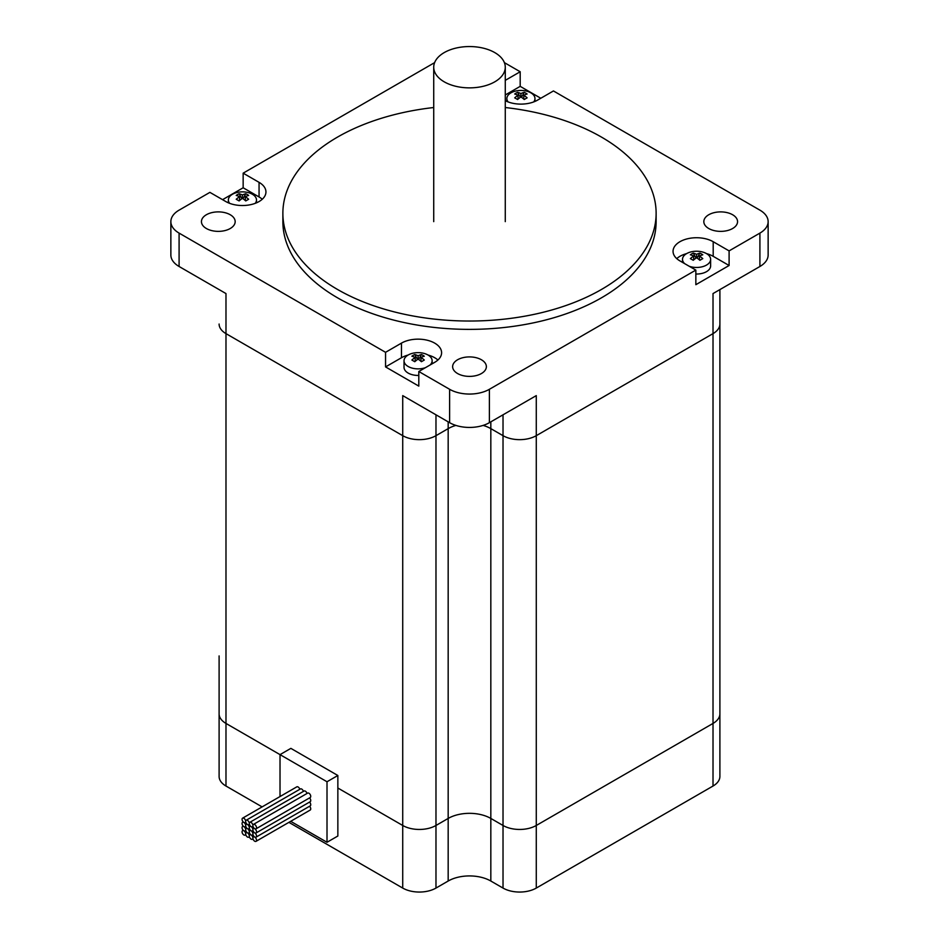 <?xml version="1.0" encoding="UTF-8"?>
<svg xmlns="http://www.w3.org/2000/svg" width="939" height="939" viewBox="0 0 939 939"><rect width="100%" height="100%" fill="white"/><g stroke="black" fill="none" stroke-linecap="round" stroke-linejoin="round"><path stroke-width="1.41" d="M505.276 100.673A23.51 13.58 180 0 0 537.542 100.133L553.447 90.954L759.909 210.148A28.111 16.233 180 0 1 768.137 221.627A28.111 16.233 180 0 1 759.909 233.107L759.909 266.488L713.018 293.567L713.018 333.627A23.51 13.58 0 0 0 719.896 324.037A23.51 13.58 180 0 1 713.018 333.627L536.275 435.673A23.51 13.58 180 0 1 503.022 435.673A23.51 13.58 0 0 0 536.275 435.673L536.275 395.612L489.383 422.679L489.383 389.298A28.111 16.233 180 0 1 449.617 389.298L418.806 371.504L418.806 386.117L385.553 366.914L385.553 352.313L401.458 343.122A23.51 13.58 180 0 1 427.081 340.188A23.51 13.58 180 0 1 441.6 352.724A23.51 13.58 180 0 1 434.71 362.325L418.806 371.504M503.022 414.803L503.022 435.673L490.827 428.63A30.154 17.407 0 0 0 483.116 425.402A30.154 17.407 0 0 1 490.827 428.63L490.827 421.846M448.173 421.846L448.173 818.432A30.154 17.407 180 0 1 490.827 818.432L490.827 428.63L503.022 435.673L503.022 825.475A23.51 13.58 0 0 0 536.275 825.475L536.275 435.673L713.018 333.627L713.018 723.429A23.51 13.58 0 0 0 719.896 713.84A23.51 13.58 180 0 1 713.018 723.429L536.275 825.475A23.51 13.58 180 0 1 503.022 825.475L490.827 818.432A30.154 17.407 0 0 0 448.173 818.432L435.978 825.475L435.978 435.673L448.173 428.63A30.154 17.407 0 0 1 455.885 425.402A30.154 17.407 0 0 0 448.173 428.63L435.978 435.673A23.51 13.58 180 0 1 402.725 435.673A23.51 13.58 0 0 0 435.978 435.673L435.978 414.803M449.617 389.298L449.617 422.679L402.725 395.612L402.725 435.673L225.982 333.627A23.51 13.58 180 0 1 219.104 324.037A23.51 13.58 0 0 0 225.982 333.627L225.982 293.567L179.091 266.488L179.091 233.107A28.111 16.233 180 0 1 170.863 221.627A28.111 16.233 180 0 1 179.091 210.148L209.902 192.366L225.806 201.545A23.51 13.58 180 0 0 251.429 204.491A23.51 13.58 180 0 0 265.948 191.943A23.51 13.58 180 0 0 259.058 182.342L259.058 196.955L243.154 187.777L243.154 173.163L434.616 62.631M504.384 62.631L520.194 71.751L520.194 86.353L540.794 98.255M759.909 233.107L729.098 250.889L729.098 265.502L695.846 284.693L695.846 270.092L489.383 389.298M222.555 199.667L243.154 187.777M170.863 221.627L170.863 255.021A28.111 16.233 0 0 0 179.091 266.488M759.909 266.488A28.111 16.233 0 0 0 768.137 255.021L768.137 221.627M449.617 422.679A28.111 16.233 0 0 0 489.383 422.679M520.194 86.353L505.276 94.968M505.276 80.355L520.194 71.751M729.098 265.502L713.194 256.324A23.51 13.58 0 0 0 706.551 253.624M695.846 270.092L679.942 260.913A23.51 13.58 180 0 1 673.052 251.312A23.51 13.58 180 0 1 687.571 238.764A23.51 13.58 180 0 1 713.194 241.71L729.098 250.889M686.585 253.624A23.51 13.58 0 0 0 676.749 258.612M437.903 360.024A23.51 13.58 0 0 0 428.067 355.036M408.101 355.036A23.51 13.58 0 0 0 401.458 357.736L385.553 366.914M243.154 173.163L259.058 182.342M385.553 352.313L179.091 233.107M206.38 228.517A16.867 9.742 180 0 1 201.439 221.627A16.867 9.742 180 0 1 218.306 211.885A16.867 9.742 180 0 1 235.173 221.627A16.867 9.742 180 0 1 230.231 228.517A16.867 9.742 180 0 1 206.38 228.517M457.575 373.534A16.867 9.742 180 0 1 452.633 366.656A16.867 9.742 180 0 1 463.044 357.653A16.867 9.742 180 0 1 481.425 359.766A16.867 9.742 180 0 1 486.367 366.656A16.867 9.742 180 0 1 475.956 375.647A16.867 9.742 180 0 1 457.575 373.534M708.769 228.517A16.867 9.742 180 0 1 703.827 221.627A16.867 9.742 180 0 1 708.769 214.738A16.867 9.742 180 0 1 727.15 212.637A16.867 9.742 180 0 1 737.561 221.627A16.867 9.742 180 0 1 727.15 230.63A16.867 9.742 180 0 1 708.769 228.517M505.276 107.527A186.626 107.75 180 0 1 656.126 213.282L656.126 221.627A186.626 107.75 180 0 1 540.923 321.173A186.626 107.75 180 0 1 337.535 297.816A186.626 107.75 180 0 1 282.874 221.627L282.874 213.282A186.626 107.75 180 0 1 433.724 107.527M262.251 199.244A23.51 13.58 0 0 0 259.058 196.955M656.126 213.282A186.626 107.75 180 0 1 540.923 312.828A186.626 107.75 180 0 1 337.535 289.47A186.626 107.75 180 0 1 282.874 213.282M699.461 259.915L699.461 256.042A25.47 14.707 60 0 1 702.783 258.624A22.63 0.599 148.9 0 0 699.884 260.291A25.47 14.707 -120 0 0 696.574 257.709A25.47 14.707 120 0 0 693.252 260.291A22.63 0.599 -148.9 0 0 690.353 258.624A25.47 14.707 -60 0 1 693.675 256.042A25.47 14.707 -120 0 0 690.353 254.798A22.63 18.463 -116.8 0 1 693.252 253.119A25.47 14.707 60 0 1 696.574 254.363L696.574 257.709M693.252 253.119L695.999 258.096M693.675 259.915L693.675 256.042M697.137 258.096L699.884 253.119A22.63 18.463 116.8 0 1 702.783 254.798A25.47 14.707 120 0 0 699.461 256.042M696.574 254.363A25.47 14.707 -60 0 1 699.884 253.119M684.601 263.601A14.062 8.111 180 0 1 682.512 259.34A14.062 8.111 180 0 1 696.574 251.229A14.062 8.111 180 0 1 710.623 259.34A14.062 8.111 180 0 1 703.417 266.43A14.062 8.111 180 0 1 689.191 266.253M710.623 259.34L710.623 265.913A14.062 8.111 180 0 1 695.846 274.024M243.001 198.728L245.748 193.763A22.63 18.463 116.8 0 1 248.647 195.429A25.47 14.707 120 0 0 245.325 196.674A25.47 14.707 60 0 1 248.647 199.256A22.63 0.599 148.9 0 0 245.748 200.934A25.47 14.707 -120 0 0 242.426 198.34A25.47 14.707 120 0 0 239.116 200.934A22.63 0.599 -148.9 0 0 236.217 199.256A25.47 14.707 -60 0 1 239.539 196.674L239.539 200.559M245.325 196.674L245.325 200.559M242.426 198.34L242.426 194.995A25.47 14.707 -60 0 1 245.748 193.763M239.539 196.674A25.47 14.707 -120 0 0 236.217 195.429A22.63 18.463 -116.8 0 1 239.116 193.763A25.47 14.707 60 0 1 242.426 194.995M239.116 193.763L241.863 198.728M229.632 203.329A14.062 8.111 180 0 1 228.377 199.972A14.062 8.111 180 0 1 232.496 194.232A14.062 8.111 180 0 1 247.814 192.483A14.062 8.111 180 0 1 256.488 199.972A14.062 8.111 180 0 1 255.232 203.329M420.977 361.327L420.977 357.454A25.47 14.707 60 0 1 424.299 360.036A22.63 0.599 148.9 0 0 421.411 361.715A25.47 14.707 -120 0 0 418.09 359.121A25.47 14.707 120 0 0 414.768 361.715A22.63 0.599 -148.9 0 0 411.881 360.036A25.47 14.707 -60 0 1 415.191 357.454A25.47 14.707 -120 0 0 411.881 356.21A22.63 18.463 -116.8 0 1 414.768 354.543A25.47 14.707 60 0 1 418.09 355.775L418.09 359.121M414.768 354.543L417.515 359.508M415.191 361.327L415.191 357.454M418.653 359.508L421.411 354.543A22.63 18.463 116.8 0 1 424.299 356.21A25.47 14.707 120 0 0 420.977 357.454M418.09 355.775A25.47 14.707 -60 0 1 421.411 354.543M425.461 367.665A14.062 8.111 180 0 1 408.148 366.492A14.062 8.111 180 0 1 404.028 360.752A14.062 8.111 180 0 1 418.09 352.641A14.062 8.111 180 0 1 432.14 360.752A14.062 8.111 180 0 1 430.05 365.013M418.806 375.436A14.062 8.111 180 0 1 408.148 373.065A14.062 8.111 180 0 1 404.028 367.337L404.028 360.752M523.809 99.135L523.809 95.262A25.47 14.707 60 0 1 527.119 97.844A22.63 0.599 148.9 0 0 524.232 99.511A25.47 14.707 -120 0 0 520.91 96.928A25.47 14.707 120 0 0 517.589 99.511A22.63 0.599 -148.9 0 0 514.701 97.844A25.47 14.707 -60 0 1 518.023 95.262A25.47 14.707 -120 0 0 514.701 94.017A22.63 18.463 -116.8 0 1 517.589 92.339A25.47 14.707 60 0 1 520.91 93.583L520.91 96.928M517.589 92.339L520.347 97.316M518.023 99.135L518.023 95.262M521.485 97.316L524.232 92.339A22.63 18.463 116.8 0 1 527.119 94.017A25.47 14.707 120 0 0 523.809 95.262M520.91 93.583A25.47 14.707 -60 0 1 524.232 92.339M508.116 101.917A14.062 8.111 180 0 1 506.86 98.56A14.062 8.111 180 0 1 520.91 90.449A14.062 8.111 180 0 1 534.972 98.56A14.062 8.111 180 0 1 533.716 101.917M288.895 822.353L402.725 888.071L402.725 825.475A23.51 13.58 0 0 0 435.978 825.475A23.51 13.58 180 0 1 402.725 825.475L337.852 788.021L337.852 775.497L327.007 781.753L225.982 723.429A23.51 13.58 180 0 1 219.104 713.84A23.51 13.58 0 0 0 225.982 723.429L225.982 333.627L402.725 435.673L402.725 825.475L337.852 788.021L337.852 836.015L327.007 842.271L327.007 781.753M219.104 655.927L219.104 776.436A23.51 13.58 0 0 0 225.982 786.037L262.098 806.883M290.703 821.32L327.007 842.271M402.725 888.071A23.51 13.58 0 0 0 435.978 888.071L448.173 881.028A30.154 17.407 180 0 1 490.827 881.028L503.022 888.071A23.51 13.58 0 0 0 536.275 888.071L713.018 786.037A23.51 13.58 0 0 0 719.896 776.436L719.896 289.588M280.022 796.542L280.022 754.627L290.867 748.371L337.852 775.497M280.022 754.627L225.982 723.429L225.982 786.037M719.896 655.927L719.896 713.84M448.173 881.028L448.173 818.432L435.978 825.475L435.978 888.071M713.018 786.037L713.018 723.429L536.275 825.475L536.275 888.071M503.022 888.071L503.022 825.475L490.827 818.432L490.827 881.028M249.305 823.491A2.559 1.479 -120 0 0 251.1 826.625A2.559 1.479 -120 0 0 252.38 826.743A2.559 1.479 -120 0 0 252.908 825.581A2.559 1.479 -120 0 0 254.715 828.703A2.559 1.479 -120 0 0 255.995 828.832A2.559 1.479 -120 0 0 255.995 825.886A2.559 1.479 -120 0 0 253.448 824.407A2.559 1.479 -120 0 0 252.908 825.581A2.559 1.479 -120 0 0 251.793 823.01A2.559 1.479 -120 0 0 249.833 822.318A2.559 1.479 -120 0 0 249.305 823.491A2.559 1.479 -120 0 0 248.178 820.921A2.559 1.479 -120 0 0 246.218 820.228A2.559 1.479 -120 0 0 245.689 821.402A2.559 1.479 -120 0 0 247.497 824.536A2.559 1.479 -120 0 0 248.765 824.665A2.559 1.479 -120 0 0 249.305 823.491M255.995 828.832L310.21 797.528A2.559 1.479 -120 0 0 310.21 794.582A2.559 1.479 -120 0 0 307.652 793.103L253.448 824.407M307.018 793.478A2.559 1.479 -120 0 0 304.048 791.025L249.833 822.318M245.689 821.402A2.559 1.479 -120 0 0 244.574 818.831A2.559 1.479 -120 0 0 242.602 818.151A2.559 1.479 -120 0 0 242.203 820.193A2.559 1.479 -120 0 0 243.882 822.447A2.559 1.479 -120 0 0 245.161 822.576A2.559 1.479 -120 0 0 245.689 821.402M299.787 789.3A2.559 1.479 -120 0 0 296.818 786.847L242.602 818.151M303.403 791.389A2.559 1.479 -120 0 0 300.433 788.936L246.218 820.228M252.908 829.747A2.559 1.479 -120 0 0 251.1 826.625A2.559 1.479 -120 0 0 249.833 826.496A2.559 1.479 -120 0 0 249.305 827.658A2.559 1.479 -120 0 0 251.1 830.792A2.559 1.479 -120 0 0 252.38 830.921A2.559 1.479 -120 0 0 252.908 829.747A2.559 1.479 -120 0 0 254.715 832.881A2.559 1.479 -120 0 0 255.995 833.01A2.559 1.479 -120 0 0 256.394 830.956A2.559 1.479 -120 0 0 254.715 828.703A2.559 1.479 -120 0 0 253.448 828.585A2.559 1.479 -120 0 0 252.908 829.747M249.305 827.658A2.559 1.479 -120 0 0 247.497 824.536A2.559 1.479 -120 0 0 246.218 824.407A2.559 1.479 -120 0 0 245.689 825.581A2.559 1.479 -120 0 0 243.882 822.447A2.559 1.479 -120 0 0 242.602 822.318A2.559 1.479 -120 0 0 242.203 824.372A2.559 1.479 -120 0 0 243.882 826.625A2.559 1.479 -120 0 0 245.161 826.743A2.559 1.479 -120 0 0 245.689 825.581A2.559 1.479 -120 0 0 247.497 828.703A2.559 1.479 -120 0 0 248.765 828.832A2.559 1.479 -120 0 0 249.305 827.658M255.995 833.01L310.21 801.706A2.559 1.479 -120 0 0 309.565 797.904M252.908 833.926A2.559 1.479 -120 0 0 251.1 830.792A2.559 1.479 -120 0 0 249.833 830.663A2.559 1.479 -120 0 0 249.305 831.837A2.559 1.479 -120 0 0 251.1 834.971A2.559 1.479 -120 0 0 252.38 835.088A2.559 1.479 -120 0 0 252.908 833.926A2.559 1.479 -120 0 0 254.715 837.048A2.559 1.479 -120 0 0 255.995 837.177A2.559 1.479 -120 0 0 256.394 835.135A2.559 1.479 -120 0 0 254.715 832.881A2.559 1.479 -120 0 0 253.448 832.752A2.559 1.479 -120 0 0 252.908 833.926M249.305 831.837A2.559 1.479 -120 0 0 247.497 828.703A2.559 1.479 -120 0 0 246.218 828.585A2.559 1.479 -120 0 0 245.689 829.747A2.559 1.479 -120 0 0 243.882 826.625A2.559 1.479 -120 0 0 242.602 826.496A2.559 1.479 -120 0 0 242.203 828.538A2.559 1.479 -120 0 0 243.882 830.792A2.559 1.479 -120 0 0 245.161 830.921A2.559 1.479 -120 0 0 245.689 829.747A2.559 1.479 -120 0 0 247.497 832.881A2.559 1.479 -120 0 0 248.765 833.01A2.559 1.479 -120 0 0 249.305 831.837M255.995 837.177L310.21 805.885A2.559 1.479 -120 0 0 309.565 802.082M252.908 838.093A2.559 1.479 -120 0 0 251.1 834.971A2.559 1.479 -120 0 0 249.833 834.841A2.559 1.479 -120 0 0 249.305 836.015A2.559 1.479 -120 0 0 250.42 838.586A2.559 1.479 -120 0 0 252.38 839.266A2.559 1.479 -120 0 0 252.908 838.093A2.559 1.479 -120 0 0 254.023 840.663A2.559 1.479 -120 0 0 255.995 841.356A2.559 1.479 -120 0 0 256.394 839.302A2.559 1.479 -120 0 0 254.715 837.048A2.559 1.479 -120 0 0 253.448 836.931A2.559 1.479 -120 0 0 252.908 838.093M249.305 836.015A2.559 1.479 -120 0 0 247.497 832.881A2.559 1.479 -120 0 0 246.218 832.752A2.559 1.479 -120 0 0 245.689 833.926A2.559 1.479 -120 0 0 243.882 830.792A2.559 1.479 -120 0 0 242.602 830.663A2.559 1.479 -120 0 0 242.602 833.621A2.559 1.479 -120 0 0 245.161 835.088A2.559 1.479 -120 0 0 245.689 833.926A2.559 1.479 -120 0 0 246.804 836.496A2.559 1.479 -120 0 0 248.765 837.177A2.559 1.479 -120 0 0 249.305 836.015M255.995 841.356L310.21 810.052A2.559 1.479 -120 0 0 309.565 806.249M494.794 52.607A35.776 20.658 0 0 0 455.802 48.124A35.776 20.658 0 0 0 433.724 67.209A35.776 20.658 0 0 0 469.5 87.867A35.776 20.658 0 0 0 505.276 67.209A35.776 20.658 0 0 0 494.794 52.607M713.194 241.71L713.194 256.324M401.458 343.122L401.458 357.736M682.512 259.34L682.512 262.392M228.377 199.972L228.377 202.824M256.488 199.972L256.488 202.824M432.14 360.752L432.14 363.804M506.86 98.56L506.86 101.412M534.972 98.56L534.972 101.412M252.38 826.743L253.025 826.379M248.765 824.665L249.41 824.289M245.161 822.576L245.795 822.2M249.833 826.496L250.467 826.12M252.38 830.921L253.025 830.546M246.218 824.407L246.863 824.031M245.161 826.743L245.795 826.379M242.602 822.318L243.248 821.954M248.765 828.832L249.41 828.456M253.448 828.585L254.082 828.21M249.833 830.663L250.467 830.299M252.38 835.088L253.025 834.724M246.218 828.585L246.863 828.21M245.161 830.921L245.795 830.546M242.602 826.496L243.248 826.12M248.765 833.01L249.41 832.635M253.448 832.752L254.082 832.377M249.833 834.841L250.467 834.466M252.38 839.266L253.025 838.891M246.218 832.752L246.863 832.377M245.161 835.088L245.795 834.724M242.602 830.663L243.248 830.299M248.765 837.177L249.41 836.813M253.448 836.931L254.082 836.555M505.276 221.627L505.276 67.209M433.724 221.627L433.724 67.209"/></g></svg>
